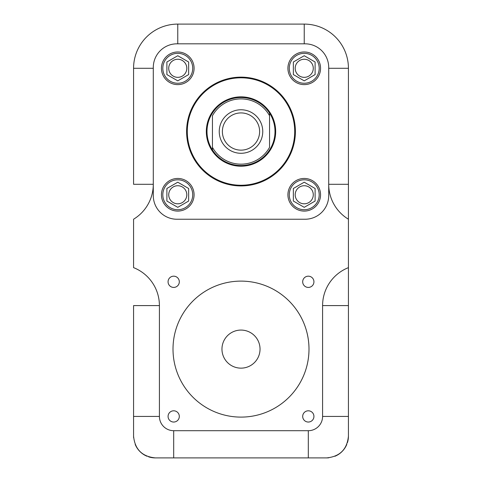<?xml version="1.0" encoding="UTF-8"?>
<svg xmlns="http://www.w3.org/2000/svg" width="482" height="482" viewBox="0 0 482 482"><rect width="100%" height="100%" fill="white"/><g stroke="black" fill="none" stroke-linecap="round" stroke-linejoin="round"><path stroke-width="0.72" d="M153.288 195.578A23.66 23.66 0 0 0 176.948 219.244L305.052 219.244A23.66 23.66 0 0 0 328.712 195.578L328.712 67.48A23.66 23.66 0 0 0 305.052 43.82L176.948 43.82A23.66 23.66 0 0 0 153.288 67.48L153.288 195.578A23.66 23.66 0 0 0 176.948 219.244L305.052 219.244A23.66 23.66 0 0 0 328.712 195.578L328.712 67.48A23.66 23.66 0 0 0 305.052 43.82L176.948 43.82A23.66 23.66 0 0 0 153.288 67.48L153.288 195.578M177.768 178.448A16.316 16.316 0 0 0 163.633 202.922A16.316 16.316 0 0 0 191.896 202.922A16.316 16.316 0 0 0 177.768 178.448A16.316 16.316 0 0 0 161.446 194.764A16.316 16.316 0 0 0 177.768 211.08A16.316 16.316 0 0 0 194.083 194.764A16.316 16.316 0 0 0 177.768 178.448M304.232 51.978A16.316 16.316 0 0 0 290.104 76.457A16.316 16.316 0 0 0 318.367 76.457A16.316 16.316 0 0 0 304.232 51.978A16.316 16.316 0 0 0 287.917 68.293A16.316 16.316 0 0 0 304.232 84.615A16.316 16.316 0 0 0 320.554 68.293A16.316 16.316 0 0 0 304.232 51.978M304.232 178.448A16.316 16.316 0 0 0 290.104 202.922A16.316 16.316 0 0 0 318.367 202.922A16.316 16.316 0 0 0 304.232 178.448A16.316 16.316 0 0 0 287.917 194.764A16.316 16.316 0 0 0 304.232 211.08A16.316 16.316 0 0 0 320.554 194.764A16.316 16.316 0 0 0 304.232 178.448M177.768 51.978A16.316 16.316 0 0 0 163.633 76.457A16.316 16.316 0 0 0 191.896 76.457A16.316 16.316 0 0 0 177.768 51.978A16.316 16.316 0 0 0 161.446 68.293A16.316 16.316 0 0 0 177.768 84.615A16.316 16.316 0 0 0 194.083 68.293A16.316 16.316 0 0 0 177.768 51.978M176.948 219.244L305.052 219.244L176.948 219.244M328.712 195.578L328.712 67.48L328.712 195.578M305.052 43.82L176.948 43.82L305.052 43.82M241 185.925A54.394 54.394 0 0 0 295.394 131.532A54.394 54.394 0 0 0 241 77.138A54.394 54.394 0 0 0 186.606 131.532A54.394 54.394 0 0 0 241 185.925M241 77.138A54.394 54.394 0 0 0 193.891 158.729A54.394 54.394 0 0 0 288.109 158.729A54.394 54.394 0 0 0 241 77.138M241 185.245A53.713 53.713 0 0 0 294.713 131.532A53.713 53.713 0 0 0 241 77.813A53.713 53.713 0 0 0 187.287 131.532A53.713 53.713 0 0 0 241 185.245M241 96.852A34.674 34.674 0 0 0 210.971 148.866A34.674 34.674 0 0 0 271.029 148.866A34.674 34.674 0 0 0 241 96.852A34.674 34.674 0 0 0 206.326 131.532A34.674 34.674 0 0 0 241 166.206A34.674 34.674 0 0 0 275.674 131.532A34.674 34.674 0 0 0 241 96.852M241 77.813A53.713 53.713 0 0 0 194.481 158.385A53.713 53.713 0 0 0 287.519 158.385A53.713 53.713 0 0 0 241 77.813M177.768 83.253A14.96 14.96 0 0 0 192.722 68.293A14.96 14.96 0 0 0 177.768 53.339A14.96 14.96 0 0 0 162.808 68.293A14.96 14.96 0 0 0 177.768 83.253M166.886 74.577L177.768 80.855L188.643 74.577L188.643 62.015L177.768 55.731L166.886 62.015L166.886 74.577L177.768 80.855L188.643 74.577L188.643 62.015L177.768 55.731L166.886 62.015L166.886 74.577L177.768 80.855L188.643 74.577L188.643 62.015L177.768 55.731L166.886 62.015L166.886 74.577L177.768 80.855L188.643 74.577L188.643 62.015L177.768 55.731L166.886 62.015L166.886 74.577M177.768 53.339A14.96 14.96 0 0 0 164.814 75.776A14.96 14.96 0 0 0 190.721 75.776A14.96 14.96 0 0 0 177.768 53.339M304.232 209.724A14.96 14.96 0 0 0 319.192 194.764A14.96 14.96 0 0 0 304.232 179.804A14.96 14.96 0 0 0 289.278 194.764A14.96 14.96 0 0 0 304.232 209.724M293.357 201.048L304.232 207.326L315.114 201.048L315.114 188.486L304.232 182.202L293.357 188.486L293.357 201.048L304.232 207.326L315.114 201.048L315.114 188.486L304.232 182.202L293.357 188.486L293.357 201.048L304.232 207.326L315.114 201.048L315.114 188.486L304.232 182.202L293.357 188.486L293.357 201.048L304.232 207.326L315.114 201.048L315.114 188.486L304.232 182.202L293.357 188.486L293.357 201.048M304.232 179.804A14.96 14.96 0 0 0 291.279 202.241A14.96 14.96 0 0 0 317.186 202.241A14.96 14.96 0 0 0 304.232 179.804M304.232 83.253A14.96 14.96 0 0 0 319.192 68.293A14.96 14.96 0 0 0 304.232 53.339A14.96 14.96 0 0 0 289.278 68.293A14.96 14.96 0 0 0 304.232 83.253M293.357 74.577L304.232 80.855L315.114 74.577L315.114 62.015L304.232 55.731L293.357 62.015L293.357 74.577L304.232 80.855L315.114 74.577L315.114 62.015L304.232 55.731L293.357 62.015L293.357 74.577L304.232 80.855L315.114 74.577L315.114 62.015L304.232 55.731L293.357 62.015L293.357 74.577L304.232 80.855L315.114 74.577L315.114 62.015L304.232 55.731L293.357 62.015L293.357 74.577M304.232 53.339A14.96 14.96 0 0 0 291.279 75.776A14.96 14.96 0 0 0 317.186 75.776A14.96 14.96 0 0 0 304.232 53.339M177.768 209.724A14.96 14.96 0 0 0 192.722 194.764A14.96 14.96 0 0 0 177.768 179.804A14.96 14.96 0 0 0 162.808 194.764A14.96 14.96 0 0 0 177.768 209.724M166.886 201.048L177.768 207.326L188.643 201.048L188.643 188.486L177.768 182.202L166.886 188.486L166.886 201.048L177.768 207.326L188.643 201.048L188.643 188.486L177.768 182.202L166.886 188.486L166.886 201.048L177.768 207.326L188.643 201.048L188.643 188.486L177.768 182.202L166.886 188.486L166.886 201.048L177.768 207.326L188.643 201.048L188.643 188.486L177.768 182.202L166.886 188.486L166.886 201.048M177.768 179.804A14.96 14.96 0 0 0 164.814 202.241A14.96 14.96 0 0 0 190.721 202.241A14.96 14.96 0 0 0 177.768 179.804M177.768 59.256A9.038 9.038 0 0 0 169.935 72.818A9.038 9.038 0 0 0 185.594 72.818A9.038 9.038 0 0 0 177.768 59.256A9.038 9.038 0 0 0 168.724 68.293A9.038 9.038 0 0 0 177.768 77.337A9.038 9.038 0 0 0 186.805 68.293A9.038 9.038 0 0 0 177.768 59.256M177.768 185.727A9.038 9.038 0 0 0 169.935 199.283A9.038 9.038 0 0 0 185.594 199.283A9.038 9.038 0 0 0 177.768 185.727A9.038 9.038 0 0 0 168.724 194.764A9.038 9.038 0 0 0 177.768 203.802A9.038 9.038 0 0 0 186.805 194.764A9.038 9.038 0 0 0 177.768 185.727M304.232 59.256A9.038 9.038 0 0 0 296.406 72.818A9.038 9.038 0 0 0 312.065 72.818A9.038 9.038 0 0 0 304.232 59.256A9.038 9.038 0 0 0 295.195 68.293A9.038 9.038 0 0 0 304.232 77.337A9.038 9.038 0 0 0 313.276 68.293A9.038 9.038 0 0 0 304.232 59.256M304.232 185.727A9.038 9.038 0 0 0 296.406 199.283A9.038 9.038 0 0 0 312.065 199.283A9.038 9.038 0 0 0 304.232 185.727A9.038 9.038 0 0 0 295.195 194.764A9.038 9.038 0 0 0 304.232 203.802A9.038 9.038 0 0 0 313.276 194.764A9.038 9.038 0 0 0 304.232 185.727M241 330.074A19.039 19.039 0 0 1 260.039 349.113A19.039 19.039 0 0 1 241 368.146A19.039 19.039 0 0 1 221.961 349.113A19.039 19.039 0 0 1 241 330.074M173.689 276.18A5.621 5.621 0 0 1 179.31 281.801A5.621 5.621 0 0 1 173.689 287.423A5.621 5.621 0 0 1 168.067 281.801A5.621 5.621 0 0 1 173.689 276.18M308.311 276.18A5.621 5.621 0 0 1 313.933 281.801A5.621 5.621 0 0 1 308.311 287.423A5.621 5.621 0 0 1 302.69 281.801A5.621 5.621 0 0 1 308.311 276.18M173.689 410.797A5.621 5.621 0 0 1 179.31 416.418A5.621 5.621 0 0 1 173.689 422.039A5.621 5.621 0 0 1 168.067 416.418A5.621 5.621 0 0 1 173.689 410.797M308.311 410.797A5.621 5.621 0 0 1 313.933 416.418A5.621 5.621 0 0 1 308.311 422.039A5.621 5.621 0 0 1 302.69 416.418A5.621 5.621 0 0 1 308.311 410.797M308.992 349.113A67.992 67.992 0 0 1 241 417.105A67.992 67.992 0 0 1 173.008 349.113A67.992 67.992 0 0 1 241 281.114A67.992 67.992 0 0 1 308.992 349.113M241 368.146A19.039 19.039 0 0 1 224.51 339.593A19.039 19.039 0 0 1 257.49 339.593A19.039 19.039 0 0 1 241 368.146M173.689 457.9L155.331 457.9A21.756 21.756 0 0 1 148.601 456.834A21.756 21.756 0 0 0 155.331 457.9L326.669 457.9C339.882 456.581 347.136 449.332 348.432 436.144L348.432 416.424L348.432 436.144A21.756 21.756 0 0 1 347.45 442.603A21.756 21.756 0 0 0 348.432 436.144L348.432 416.424L348.432 436.144C347.136 449.332 339.882 456.581 326.669 457.9A21.756 21.756 0 0 0 328.857 457.792A21.756 21.756 0 0 1 326.669 457.9L308.311 457.9L308.311 430.703L173.689 430.703A14.279 14.279 0 0 1 159.409 416.424L159.409 305.594L133.568 305.594L133.568 436.144C134.846 449.314 142.1 456.568 155.331 457.9C142.1 456.568 134.846 449.314 133.568 436.144A21.756 21.756 0 0 0 133.628 437.698A21.756 21.756 0 0 1 133.568 436.144L133.568 416.424L159.409 416.424L159.409 305.594L133.568 305.594L133.568 416.424L159.409 416.424A14.279 14.279 0 0 0 173.689 430.703L173.689 457.9L308.311 457.9L308.311 430.703L173.689 430.703L173.689 457.9L155.331 457.9L173.689 457.9M133.568 267.637L133.568 219.22A40.795 40.795 0 0 0 153.288 184.293L133.568 184.293L133.568 68.293A44.193 44.193 0 0 1 177.768 24.1A44.193 44.193 0 0 0 133.568 68.293L153.288 68.293L133.568 68.293L133.568 184.293L153.288 184.293A40.795 40.795 0 0 1 133.568 219.22L133.568 267.637A40.795 40.795 0 0 1 159.409 305.594A40.795 40.795 0 0 0 133.568 267.637M348.432 184.293L348.432 68.293A44.193 44.193 0 0 0 304.232 24.1L177.768 24.1L177.768 43.82L177.768 24.1A44.193 44.193 0 0 0 133.568 68.293A44.193 44.193 0 0 1 177.768 24.1L304.232 24.1A44.193 44.193 0 0 1 348.432 68.293L328.712 68.293L348.432 68.293A44.193 44.193 0 0 0 304.232 24.1L304.232 43.82L304.232 24.1A44.193 44.193 0 0 1 348.432 68.293L348.432 184.293L328.712 184.293A40.795 40.795 0 0 0 348.432 219.22L348.432 184.293L328.712 184.293A40.795 40.795 0 0 0 348.432 219.22L348.432 267.637A40.795 40.795 0 0 0 322.591 305.594L322.591 416.424A14.279 14.279 0 0 1 308.311 430.703A14.279 14.279 0 0 0 322.591 416.424L348.432 416.424L348.432 184.293M147.028 456.255A21.756 21.756 0 0 1 140.274 451.857A21.756 21.756 0 0 0 147.028 456.255M139.919 451.507A21.756 21.756 0 0 1 135.195 444.398A21.756 21.756 0 0 0 139.919 451.507M346.799 444.41A21.756 21.756 0 0 1 342.443 451.128A21.756 21.756 0 0 0 346.799 444.41M342.069 451.52A21.756 21.756 0 0 1 334.96 456.261A21.756 21.756 0 0 0 342.069 451.52M348.432 416.424L348.432 305.594L322.591 305.594L322.591 416.424L348.432 416.424L348.432 436.144L348.432 416.424M173.689 287.423A5.621 5.621 0 0 1 168.821 278.988A5.621 5.621 0 0 1 178.557 278.988A5.621 5.621 0 0 1 173.689 287.423M308.311 287.423A5.621 5.621 0 0 1 303.443 278.988A5.621 5.621 0 0 1 313.18 278.988A5.621 5.621 0 0 1 308.311 287.423M173.689 422.039A5.621 5.621 0 0 1 168.821 413.61A5.621 5.621 0 0 1 178.557 413.61A5.621 5.621 0 0 1 173.689 422.039M308.311 422.039A5.621 5.621 0 0 1 303.443 413.61A5.621 5.621 0 0 1 313.18 413.61A5.621 5.621 0 0 1 308.311 422.039M173.008 349.113A67.992 67.992 0 0 1 274.999 290.224A67.992 67.992 0 0 1 274.999 407.995A67.992 67.992 0 0 1 173.008 349.113M348.432 305.594L322.591 305.594A40.795 40.795 0 0 1 348.432 267.637L348.432 305.594M269.558 115.728A32.637 32.637 0 0 0 212.442 115.728L212.442 147.329A32.637 32.637 0 0 0 269.558 147.329L269.558 113.083A33.999 33.999 0 0 0 207.001 131.532A33.999 33.999 0 0 0 269.558 149.974A33.999 33.999 0 0 0 269.558 113.083M212.442 147.329L212.442 149.974M262.756 131.532A21.756 21.756 0 0 0 241 109.769A21.756 21.756 0 0 0 219.244 131.532A21.756 21.756 0 0 0 241 153.288A21.756 21.756 0 0 0 262.756 131.532M259.617 131.532A18.617 18.617 0 0 0 241 112.915A18.617 18.617 0 0 0 222.383 131.532A18.617 18.617 0 0 0 241 150.149A18.617 18.617 0 0 0 259.617 131.532"/></g></svg>

